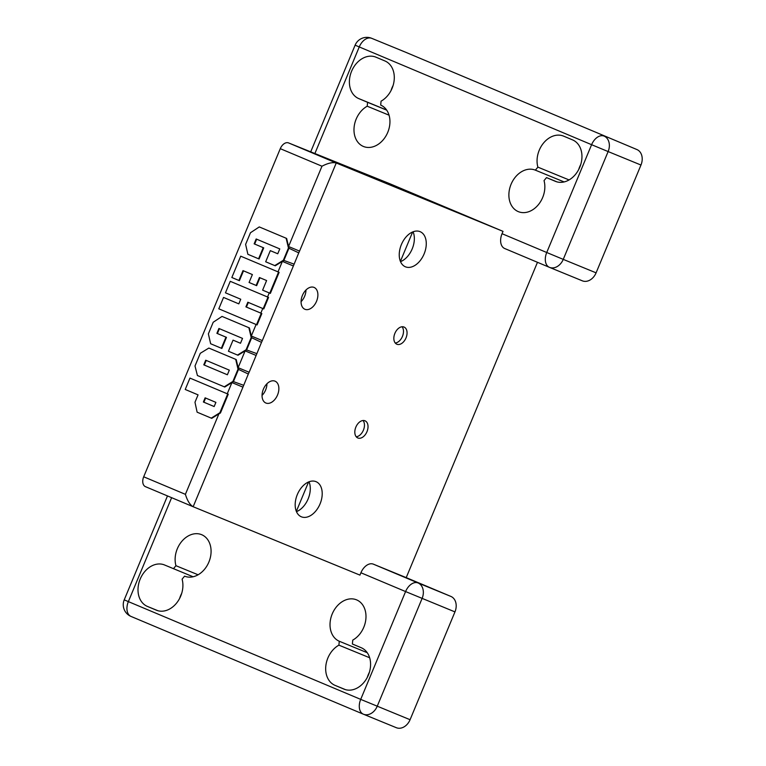 <?xml version="1.0" encoding="UTF-8"?>
<svg xmlns="http://www.w3.org/2000/svg" width="766" height="766" viewBox="0 0 766 766"><rect width="100%" height="100%" fill="white"/><g stroke="black" fill="none" stroke-linecap="round" stroke-linejoin="round"><path stroke-width="1.15" d="M193.099 506.709L145.492 486.678A8.464 5.458 -67.2 0 1 145.463 486.669A8.464 5.458 -67.2 0 1 143.692 476.797L280.279 148.671A8.464 5.458 -67.2 0 1 288.581 142.926L389.827 183.735L503.023 231.361L502.046 233.707L546.732 252.502L591.601 144.697L359.254 46.937L314.883 153.535M218.894 413.879L211.751 418.341L197.121 412.185L194.976 402.255L198.059 394.863L185.228 389.463L189.958 378.098L228.258 394.203L220.455 412.97L218.894 413.879L185.401 494.338L143.692 476.797M227.253 393.781L231.926 382.569L224.783 387.031L197.417 375.522L195.004 365.976L200.29 353.298L208.85 348.061L236.215 359.56L238.523 369.375L233.419 381.631L231.926 382.569L242.937 387.146L193.156 506.728L359.934 575.113L360.91 572.767A12.696 8.196 -67.2 0 1 373.368 564.159L406.219 577.621L537.473 262.307M245.11 350.876L238.006 355.261L228.431 351.24L233.056 340.133L240.495 343.264L242.525 338.4L218.923 328.47L216.893 333.334L226.468 337.356L221.853 348.463L210.65 343.752L208.371 333.88L213.207 322.247L222.025 316.415L249.39 327.925L251.708 337.701L246.604 349.957L245.11 350.876L256.131 355.453L249.132 372.257L238.121 367.68L245.11 350.876M219.421 328.681L217.4 333.545M224.036 297.648L238.82 303.872L240.744 299.238L225.463 292.813L230.25 281.314L268.55 297.419L263.763 308.918L247.839 302.225L245.905 306.86L261.838 313.553L257.098 324.918L218.798 308.813L223.538 297.438L224.036 297.648M259.942 277.742L256.648 285.661L249.074 282.482L252.378 274.563L243.004 270.618L238.896 280.471L239.404 280.682L243.511 270.829M238.896 280.471L231.839 277.503L240.716 256.179L279.13 272.332L270.36 293.397L262.614 290.142L266.606 280.548L259.435 277.531L256.141 285.45M278.01 271.863L282.367 261.388L275.253 265.802L265.678 261.78L270.312 250.645L277.752 253.766L279.772 248.912L256.17 238.982L254.149 243.837L263.724 247.868L259.09 259.004L247.887 254.293L245.618 244.383L250.463 232.749L259.272 226.928L286.637 238.437L288.954 248.213L283.86 260.469L282.367 261.388L293.378 265.974L262.317 340.592L251.305 336.006L256.093 324.497M256.677 239.193L254.657 244.048M248.337 302.436L246.413 307.061M364.999 420.793A9.307 6.004 -67.2 0 1 365.037 420.812A9.307 6.004 -67.2 0 1 366.962 431.718A9.307 6.004 -67.2 0 1 357.818 437.97A9.307 6.004 -67.2 0 1 355.874 427.083A9.307 6.004 -67.2 0 1 364.999 420.793M304.925 309.282A11.844 7.65 -67.2 0 1 304.887 309.263A11.844 7.65 -67.2 0 1 302.436 295.379A11.844 7.65 -67.2 0 1 314.079 287.422A11.844 7.65 -67.2 0 1 316.54 301.277A11.844 7.65 -67.2 0 1 304.925 309.282M405.434 266.807A19.045 12.285 -67.2 0 1 405.367 266.779A19.045 12.285 -67.2 0 1 401.432 244.459A19.045 12.285 -67.2 0 1 420.141 231.677A19.045 12.285 -67.2 0 1 424.105 253.939A19.045 12.285 -67.2 0 1 405.434 266.807M280.279 148.671L321.979 166.212C327.867 163.129 332.626 162.047 336.245 162.986L503.023 231.361M549.337 267.296L504.746 248.538A12.696 8.196 -67.2 0 1 504.698 248.519A12.696 8.196 -67.2 0 1 502.046 233.707M301.373 516.801A19.045 12.285 -67.2 0 1 301.306 516.772A19.045 12.285 -67.2 0 1 297.361 494.463A19.045 12.285 -67.2 0 1 316.071 481.68A19.045 12.285 -67.2 0 1 320.044 503.942A19.045 12.285 -67.2 0 1 301.373 516.801M265.907 403.031A11.844 7.65 -67.2 0 1 265.859 403.012A11.844 7.65 -67.2 0 1 263.408 389.128A11.844 7.65 -67.2 0 1 275.051 381.171A11.844 7.65 -67.2 0 1 277.522 395.026A11.844 7.65 -67.2 0 1 265.907 403.031M404.027 327.044A9.307 6.004 -67.2 0 1 404.065 327.063A9.307 6.004 -67.2 0 1 405.99 337.969A9.307 6.004 -67.2 0 1 396.836 344.221A9.307 6.004 -67.2 0 1 394.902 333.334A9.307 6.004 -67.2 0 1 404.027 327.044M301.067 301.67A11.844 7.65 112.8 0 0 305.979 289.998M262.049 395.419A11.844 7.65 112.8 0 0 266.951 383.747M296.452 511.65A19.045 12.285 112.8 0 0 309.014 481.795M335.039 685.359A22.425 17.13 112.3 0 1 325.789 666.248A22.425 17.13 112.3 0 1 338.898 645.154L339.281 641.247A22.425 17.13 112.3 0 1 332.214 613.949A22.425 17.13 112.3 0 1 356.516 599.835A22.425 17.13 112.3 0 1 365.88 618.918A22.425 17.13 112.3 0 1 352.762 640.098L352.379 644.005L361.217 647.72A22.425 17.13 112.3 0 1 368.417 674.99A22.425 17.13 112.3 0 1 344.087 689.17A22.425 17.13 112.3 0 1 343.982 689.122L335.039 685.359L345.533 689.668M380.683 105.066A22.425 17.13 112.3 0 1 387.749 132.365A22.425 17.13 112.3 0 1 363.457 146.478A22.425 17.13 112.3 0 1 354.093 127.395A22.425 17.13 112.3 0 1 367.201 106.215L367.584 102.318L358.756 98.594A22.425 17.13 112.3 0 1 351.556 71.324A22.425 17.13 112.3 0 1 375.876 57.144A22.425 17.13 112.3 0 1 375.991 57.191L384.925 60.954A22.425 17.13 112.3 0 1 394.174 80.066A22.425 17.13 112.3 0 1 381.066 101.169L380.683 105.066M535.377 170.157A22.425 17.13 -67.7 0 0 535.367 170.157A22.425 17.13 -67.7 0 0 511.018 184.405A22.425 17.13 -67.7 0 0 518.352 211.646A22.425 17.13 -67.7 0 0 538.326 204.752A22.425 17.13 -67.7 0 0 544.032 180.613L546.522 177.597L555.36 181.312A22.425 17.13 -67.7 0 0 555.465 181.36A22.425 17.13 -67.7 0 0 579.795 167.179A22.425 17.13 -67.7 0 0 572.595 139.91L563.661 136.147A22.425 17.13 -67.7 0 0 563.546 136.109A22.425 17.13 -67.7 0 0 543.573 143.003A22.425 17.13 -67.7 0 0 537.876 167.141L535.377 170.157L564.111 181.935M173.442 568.717L175.941 565.701A22.425 17.13 112.3 0 1 181.638 541.562A22.425 17.13 112.3 0 1 201.611 534.668A22.425 17.13 112.3 0 1 208.946 561.909A22.425 17.13 112.3 0 1 184.596 576.166A22.425 17.13 112.3 0 1 184.587 576.156L182.088 579.173A22.425 17.13 112.3 0 1 176.391 603.311A22.425 17.13 112.3 0 1 156.417 610.215A22.425 17.13 112.3 0 1 156.312 610.167L147.369 606.404A22.425 17.13 112.3 0 1 140.168 579.134A22.425 17.13 112.3 0 1 164.499 564.954A22.425 17.13 112.3 0 1 164.604 565.002L193.089 576.769M400.513 261.646A19.045 12.285 112.8 0 0 413.075 231.792M369.375 672.299A22.425 17.13 -67.7 0 0 367.307 677.355M393.082 85.533A22.425 17.13 -67.7 0 0 391.024 90.589M549.557 267.382L582.284 280.806A12.696 9.699 -67.7 0 0 582.342 280.825A12.696 9.699 -67.7 0 0 596.092 272.84L640.97 165.035A12.696 9.699 -67.7 0 0 636.91 149.552L404.563 51.791A12.696 9.699 -67.7 0 0 404.496 51.772A12.696 9.699 -67.7 0 0 404.438 51.743M363.544 714.257L396.261 727.671A12.696 9.699 -67.7 0 0 396.328 727.7A12.696 9.699 -67.7 0 0 410.078 719.714L454.956 611.9A12.696 9.699 -67.7 0 0 450.896 596.427L406.219 577.621M580.752 164.489A22.425 17.13 -67.7 0 0 578.694 169.545M181.705 593.344A22.425 17.13 -67.7 0 0 179.637 598.399M386.715 110.151L367.584 102.318M389.051 115.178L367.201 106.215M556.911 181.858L546.522 177.597M569.071 179.933L537.876 167.141M198.107 574.787L175.941 565.701M367.259 652.718L339.281 641.247M369.652 657.755L338.898 645.154M400.398 261.369L412.644 231.974M308.574 481.967L296.337 511.372M363.055 420.515A9.307 6.004 -67.2 0 1 363.39 430.214A9.307 6.004 -67.2 0 1 356.219 436.764M402.083 326.766A9.307 6.004 -67.2 0 1 402.418 336.465A9.307 6.004 -67.2 0 1 395.246 343.015M189.958 378.098L228.258 394.203M227.694 393.973L219.88 412.73L220.455 412.97M219.88 412.73L211.244 418.131M215.897 402.37L205.125 397.832L203.383 402.006L214.164 406.535L215.897 402.37M205.623 398.042L203.89 402.217M203.383 402.006L214.154 406.545M206.217 360.422L204.283 365.047L227.387 374.765L229.312 370.141L205.709 360.212L203.785 364.846L204.283 365.047M203.785 364.846L227.387 374.775M208.85 348.061L236.215 359.56M235.708 359.359L238.015 369.164L248.328 374.028L242.937 387.146M238.015 369.164L232.912 381.42L243.626 385.298M232.912 381.42L224.275 386.82M233.056 340.133L240.495 343.264M216.893 333.334L226.468 337.356M225.97 337.155L221.345 348.252M222.025 316.415L249.39 327.925M248.883 327.724L251.2 337.5L261.503 342.354L256.131 355.453M251.2 337.5L246.097 349.756L256.811 353.624M246.097 349.756L237.508 355.051M245.905 306.86L261.838 313.553M261.263 313.313L256.533 324.688M223.538 297.438L238.82 303.872M230.25 281.314L268.55 297.419M267.985 297.189L263.198 308.688M240.716 256.179L279.13 272.332M278.546 272.093L269.776 293.158M270.312 250.645L277.752 253.776M254.149 243.837L263.724 247.868M263.217 247.657L258.582 258.793M259.272 226.928L286.637 238.437M286.13 238.226L288.456 248.002L298.759 252.866L293.378 265.974M288.456 248.002L283.353 260.258L294.067 264.136M283.353 260.258L274.745 265.591M288.581 142.926L336.245 162.986L299.563 251.095L288.552 246.518L321.979 166.212M193.156 506.728L193.128 506.719C189.911 504.813 187.335 500.686 185.401 494.338M269.239 292.928L267.545 296.997M262.757 308.497L260.833 313.131M299.563 251.095L298.759 252.866M262.317 340.592L261.503 342.354M249.132 372.257L248.328 374.028M171.632 497.67L128.362 601.616L360.709 699.377L405.587 591.563L360.91 572.767M596.092 272.84L563.249 259.377L608.127 151.563L640.97 165.035M636.91 149.552L404.563 51.791M373.368 564.159L418.054 582.955A12.696 9.699 112.3 0 1 422.104 598.438L377.226 706.242A12.696 9.699 112.3 0 1 363.477 714.228A12.696 9.699 112.3 0 1 363.419 714.209A12.696 8.196 -67.2 0 1 363.371 714.19L131.015 616.429A12.696 8.196 -67.2 0 0 131.063 616.448L363.323 714.171M450.896 596.427L418.054 582.955A12.696 8.196 112.8 0 0 405.587 591.563L454.956 611.9M396.328 727.7L363.477 714.228A12.696 12.696 0 0 1 363.371 714.19A12.696 8.196 -67.2 0 1 360.709 699.377L410.078 719.714M386.619 110.026L358.756 98.594M157.863 610.703L147.369 606.404M604.068 136.089A12.696 9.699 112.3 0 1 608.127 151.563L591.601 144.697A12.696 8.196 112.8 0 1 604.068 136.089M404.496 51.772L371.644 38.3A12.696 9.699 112.3 0 1 371.711 38.329A12.696 8.196 112.8 0 0 359.254 46.937L355.118 45.165L310.709 151.85M563.249 259.377A12.696 9.699 112.3 0 1 549.49 267.363A12.696 9.699 112.3 0 1 549.433 267.334A12.696 8.196 -67.2 0 1 549.385 267.315A12.696 8.196 -67.2 0 1 546.732 252.502L563.249 259.377M124.226 599.845L128.362 601.616A12.696 8.196 -67.2 0 0 131.015 616.429A12.696 12.696 0 0 1 124.226 599.845L167.476 495.928M504.698 248.519L549.385 267.315A12.696 12.696 0 0 0 549.49 267.363L582.342 280.825M371.644 38.3A12.696 12.696 0 0 0 355.118 45.165M145.463 486.669L193.128 506.719"/></g></svg>
